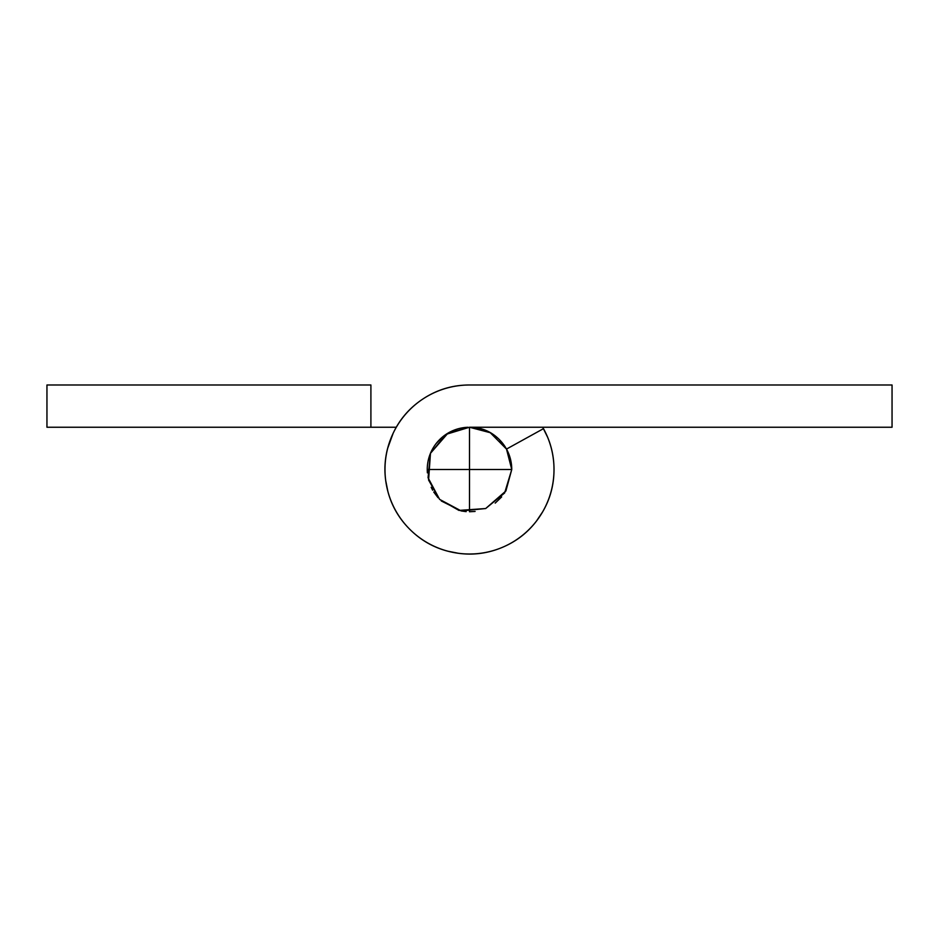 <?xml version="1.0" encoding="UTF-8"?>
<svg xmlns="http://www.w3.org/2000/svg" width="939" height="939" viewBox="0 0 939 939"><rect width="100%" height="100%" fill="white"/><g stroke="black" fill="none" stroke-linecap="round" stroke-linejoin="round"><path stroke-width="1.41" d="M370.905 427.245L396.27 427.245L370.905 427.245L370.905 384.99L46.95 384.99L46.95 427.245L370.905 427.245L46.95 427.245L46.95 384.99L370.905 384.99L370.905 427.245M501.778 547.601L501.837 547.578C517.635 541.04 530.277 530.664 539.772 516.45C549.268 502.236 554.01 486.59 554.01 469.5A84.51 84.51 0 0 0 543.481 428.654L506.497 449.077L543.481 428.654A84.51 84.51 0 0 1 469.5 554.01A84.51 84.51 0 0 1 384.99 469.5A84.51 84.51 0 0 1 469.5 384.99L892.05 384.99L892.05 427.245L469.5 427.245C481.167 427.245 491.132 431.365 499.384 439.616L506.591 449.018M501.661 496.931L495.193 503.104M475.099 511.426L469.5 511.755L469.5 469.5L427.245 469.5L427.362 472.845L427.257 470.533M393.148 433.255L387.561 448.631M504.63 492.975L511.755 469.5L504.63 492.975L485.674 508.539L461.26 510.945L439.616 499.384L428.055 477.74L430.461 453.326L446.025 434.37L469.5 427.245L469.5 469.5L511.755 469.5A42.255 42.255 0 0 0 506.497 449.077L511.755 469.5L505.886 490.98L485.674 508.539L458.96 510.417L439.616 499.384L428.583 480.04L430.461 453.326L448.02 433.114L469.5 427.245C481.167 427.245 491.132 431.365 499.384 439.616M461.331 510.957L466.155 511.638M385.694 480.486L387.866 491.414M409.697 529.209L409.744 529.256C421.822 541.345 436.248 549.057 453.009 552.39C469.77 555.724 486.05 554.116 501.837 547.578M447.586 551.134L458.514 553.306M536.533 520.981L542.719 511.732M547.578 437.163L542.707 427.245M446.025 434.37L469.5 427.245L892.05 427.245L892.05 384.99L469.5 384.99C452.41 384.99 436.764 389.732 422.55 399.228C408.336 408.723 397.96 421.365 391.422 437.163C384.884 452.95 383.276 469.23 386.61 485.991C389.943 502.752 397.655 517.178 409.744 529.256M554.01 469.5C554.01 454.981 550.5 441.365 543.481 428.654M461.26 510.945L439.616 499.384M431.177 487.306L432.668 490.217M433.736 492.001L438.02 497.693M441.307 500.98L461.178 510.933M506.497 449.088L490.287 432.715L469.5 427.245A42.255 42.255 0 0 1 505.745 447.786M427.362 472.845L427.245 469.5A42.255 42.255 0 0 1 468.009 427.268M427.245 469.5L469.5 469.5L469.5 427.245M511.755 469.5L469.5 469.5L469.5 511.755M435.896 443.807L442.069 437.339"/></g></svg>
